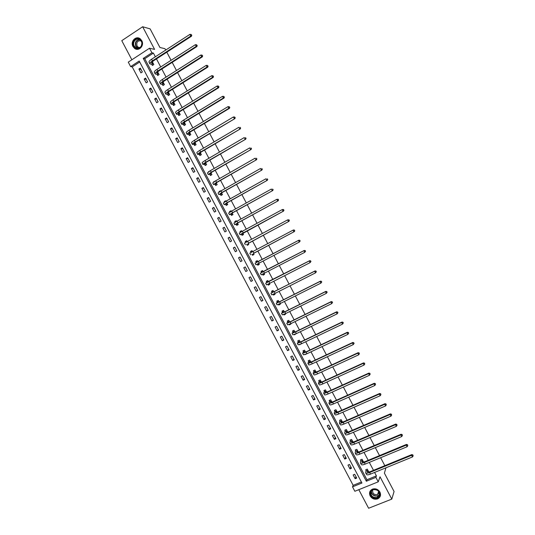 <?xml version="1.0" encoding="UTF-8"?>
<svg xmlns="http://www.w3.org/2000/svg" width="535" height="535" viewBox="0 0 535 535"><rect width="100%" height="100%" fill="white"/><g stroke="black" fill="none" stroke-linecap="round" stroke-linejoin="round"><path stroke-width="0.8" d="M132.947 46.491L134.472 48.317C138.672 51.895 144.684 45.629 141.775 40.667L140.324 38.901C136.117 35.203 130.018 41.516 132.947 46.491M370.16 495.952C372.039 498.821 374.547 499.784 377.683 498.854C380.432 497.363 381.174 495.096 379.917 492.053C378.111 489.271 375.677 488.274 372.607 489.07C369.692 490.508 368.882 492.802 370.16 495.952M130.64 66.614L128.273 62.134L149.512 48.23L151.907 52.764L143.233 58.409L366.355 481.232L375.884 477.36L378.245 481.821L354.852 491.277L352.518 486.857L361.934 483.025L139.207 61.03L130.64 66.614L132.212 66.882L353.154 485.352L352.518 486.857M165.703 50.076L164.974 48.698L159.932 47.495L150.114 28.877L142.651 26.75L121.773 40.673L131.864 59.786M358.804 489.679L368.608 508.25L391.794 499.108L380.017 476.785L378.245 481.821M385.949 467.791L384.397 473.141L394.074 491.498L391.794 499.108M166.813 52.189L171.086 60.294M172.19 62.381L176.47 70.506M177.56 72.566L181.853 80.711M182.93 82.751L187.237 90.917M188.3 92.936L192.613 101.122M193.663 103.115L197.99 111.32M199.027 113.286L203.367 121.519M204.39 123.458L208.744 131.71M209.753 133.623L214.114 141.895M215.11 143.788L219.484 152.087M220.467 153.946L224.854 162.265M225.823 164.105L230.224 172.444M231.18 174.263L235.587 182.622M236.53 184.408L240.951 192.794M241.88 194.559L246.314 202.959M247.23 204.704L251.671 213.131M252.573 214.843L257.027 223.289M257.923 224.981L262.384 233.447M263.267 235.112L267.741 243.606M268.603 245.244L273.091 253.75M273.953 255.382L278.427 263.875M279.303 265.534L283.764 273.994M284.653 275.679L289.101 284.112M289.997 285.817L294.431 294.23M295.347 295.955L299.767 304.341M300.69 306.087L305.097 314.446M306.033 316.218L310.42 324.551M311.37 326.35L315.75 334.649M316.707 336.475L321.074 344.747M322.043 346.593L326.397 354.845M327.38 356.711L331.713 364.937M332.716 366.829L337.037 375.022M338.046 376.941L342.353 385.106M343.376 387.046L347.67 395.191M348.706 397.151L352.98 405.269M354.03 407.255L358.296 415.341M359.353 417.353L363.606 425.412M364.676 427.445L368.916 435.483M369.999 437.536L374.219 445.548M375.316 447.628L379.522 455.606M380.632 457.713L384.826 465.664M353.154 485.352L361.392 481.995M139.715 62L132.212 66.882M356.705 478.083L354.712 474.298L353.147 474.94L355.146 478.718L356.705 478.083M351.515 468.239L349.515 464.454L347.957 465.102L349.957 468.887L351.515 468.239M346.319 458.395L344.319 454.61L342.761 455.265L344.761 459.05L346.319 458.395M341.116 448.544L339.116 444.759L337.565 445.421L339.564 449.206L341.116 448.544M335.92 438.693L333.92 434.908L332.369 435.577L334.368 439.362L335.92 438.693M330.717 428.843L328.717 425.051L327.173 425.726L329.172 429.518L330.717 428.843M325.514 418.985L323.514 415.193L321.97 415.876L323.969 419.667L325.514 418.985M320.311 409.121L318.305 405.329L316.767 406.018L318.773 409.81L320.311 409.121M315.102 399.257L313.102 395.465L311.564 396.161L313.57 399.953L315.102 399.257M309.892 389.393L307.892 385.595L306.361 386.303L308.361 390.095L309.892 389.393M304.683 379.522L302.683 375.724L301.151 376.439L303.158 380.231L304.683 379.522M299.473 369.652L297.467 365.853L295.942 366.569L297.948 370.367L299.473 369.652M294.263 359.774L292.257 355.976L290.732 356.698L292.739 360.496L294.263 359.774M289.047 349.897L287.041 346.091L285.523 346.82L287.529 350.619L289.047 349.897M283.831 340.013L281.825 336.207L280.307 336.95L282.313 340.748L283.831 340.013M278.608 330.122L276.602 326.323L275.09 327.066L277.097 330.864L278.608 330.122M273.392 320.238L271.385 316.432L269.874 317.181L271.88 320.987L273.392 320.238M268.169 310.34L266.162 306.535L264.658 307.297L266.664 311.096L268.169 310.34M262.946 300.449L260.94 296.644L259.435 297.406L261.441 301.212L262.946 300.449M257.723 290.552L255.71 286.74L254.212 287.516L256.225 291.321L257.723 290.552M252.493 280.648L250.487 276.836L248.989 277.618L250.995 281.423L252.493 280.648M247.264 270.743L245.257 266.932L243.766 267.714L245.772 271.526L247.264 270.743M242.034 260.833L240.028 257.021L238.536 257.816L240.549 261.622L242.034 260.833M236.804 250.922L234.791 247.11L233.307 247.906L235.32 251.717L236.804 250.922M231.575 241.004L229.562 237.192L228.077 238.001L230.09 241.813L231.575 241.004M226.338 231.087L224.325 227.275L222.841 228.084L224.854 231.902L226.338 231.087M221.102 221.169L219.083 217.35L217.611 218.173L219.624 221.985L221.102 221.169M215.859 211.245L213.846 207.426L212.375 208.255L214.388 212.067L215.859 211.245M210.623 201.314L208.603 197.495L207.139 198.331L209.152 202.15L210.623 201.314M205.38 191.383L203.36 187.564L201.896 188.407L203.915 192.225L205.38 191.383M200.137 181.452L198.117 177.633L196.659 178.476L198.672 182.295L200.137 181.452M194.894 171.514L192.874 167.689L191.416 168.545L193.429 172.364L194.894 171.514M189.644 161.577L187.624 157.751L186.173 158.614L188.186 162.433L189.644 161.577M184.394 151.632L182.375 147.807L180.924 148.676L182.943 152.495L184.394 151.632M179.145 141.681L177.125 137.856L175.674 138.732L177.694 142.557L179.145 141.681M173.895 131.737L171.875 127.905L170.424 128.788L172.444 132.613L173.895 131.737M168.639 121.779L166.619 117.954L165.175 118.844L167.194 122.669L168.639 121.779M163.382 111.822L161.363 107.996L159.925 108.893L161.944 112.718L163.382 111.822M158.126 101.864L156.106 98.032L154.668 98.935L156.688 102.767L158.126 101.864M152.87 91.9L150.843 88.068L149.412 88.977L151.432 92.809L152.87 91.9M147.606 81.935L145.587 78.103L144.156 79.019L146.175 82.851L147.606 81.935M142.343 71.964L140.324 68.132L138.899 69.055L140.919 72.887L142.343 71.964M155.351 56.784L153.405 53.092L144.764 58.716L366.93 479.741L376.426 475.876L374.607 472.432M373.49 470.312L369.31 462.401M368.207 460.307L364.021 452.363M362.931 450.296L358.724 442.325M357.647 440.278L353.428 432.287M352.358 430.26L348.131 422.235M347.075 420.236L342.828 412.191M341.785 410.211L337.525 402.139M336.495 400.187L332.222 392.081M331.205 390.155L326.918 382.023M325.909 380.117L321.609 371.965M320.619 370.08L316.299 361.901M315.322 360.042L310.989 351.829M310.019 349.997L305.679 341.758M304.723 339.946L300.362 331.687M299.419 329.894L295.046 321.609M294.116 319.843L289.729 311.524M288.806 309.785L284.406 301.439M283.503 299.72L279.089 291.354M278.193 289.656L273.766 281.263M272.883 279.591L268.443 271.165M267.574 269.52L263.113 261.073M262.257 259.448L257.79 250.982M256.934 249.35L252.473 240.904M251.604 239.245L247.157 230.819M246.267 229.134L241.833 220.734M240.937 219.022L236.51 210.643M235.601 208.911L231.187 200.545M230.264 198.793L225.864 190.453M224.921 188.668L220.534 180.349M219.584 178.543L215.204 170.25M214.241 168.418L209.874 160.139M208.897 158.286L204.537 150.027M203.547 148.148L199.207 139.916M198.197 138.01L193.871 129.798M192.854 127.872L188.527 119.68M187.497 117.727L183.191 109.555M182.147 107.575L177.847 99.43M176.791 97.424L172.504 89.298M171.434 87.272L167.161 79.167M166.077 77.114L161.811 69.028M160.714 66.949L156.461 58.89M368.862 472.137L367.278 469.121L365.699 469.777L366.241 470.8M363.593 462.146L362.055 459.231L360.476 459.886L361.025 460.916M358.323 452.162L356.832 449.326L355.26 449.988L355.802 451.018M353.053 442.171L351.609 439.422L350.037 440.091L350.579 441.121M347.783 432.173L346.379 429.518L344.814 430.193L345.356 431.223M342.507 422.175L341.149 419.607L339.591 420.289L340.133 421.319M337.231 412.171L335.92 409.696L334.362 410.385L334.903 411.415M331.947 402.166L330.69 399.779L329.132 400.474L329.68 401.504M326.671 392.162L325.454 389.854L323.902 390.563L324.451 391.593M321.388 382.144L320.218 379.937L318.673 380.646L319.214 381.676M316.105 372.133L314.981 370.006L313.436 370.728L313.985 371.758M310.822 362.115L309.745 360.082L308.2 360.804L308.748 361.834M304.93 354.605L306.508 353.949M305.532 352.09L304.502 350.144L302.964 350.88L303.512 351.91M299.633 344.567L301.205 343.898M300.242 342.066L299.266 340.213L297.727 340.949L298.276 341.985M294.337 334.529L294.504 334.836L295.902 333.847M294.952 332.041L294.016 330.269L292.484 331.018L293.033 332.054M289.04 324.484L289.261 324.905L290.793 324.156L290.599 323.789M289.662 322.01L288.773 320.331L287.248 321.08L287.79 322.117M283.737 314.44L284.018 314.968L285.543 314.212L285.289 313.724M284.366 311.972L283.53 310.387L281.998 311.143L282.547 312.179M278.441 304.388L278.775 305.024L280.3 304.261L279.979 303.659M279.069 301.934L278.28 300.436L276.755 301.205L277.304 302.235M273.138 294.337L273.525 295.086L275.05 294.31L274.669 293.595M273.773 291.896L273.031 290.485L271.512 291.261L272.054 292.291M267.828 284.286L268.282 285.135L269.794 284.359L269.352 283.523M268.47 281.851L267.774 280.527L266.263 281.31L266.804 282.346M262.524 274.221L263.033 275.184L264.544 274.401L264.043 273.452M263.173 271.8L262.524 270.57L261.013 271.359L261.555 272.395M257.235 264.196L257.776 265.233L259.288 264.444L258.726 263.374M257.87 261.749L257.268 260.612L255.757 261.401L256.305 262.438M251.978 254.239L252.527 255.275L254.031 254.479L253.416 253.309M252.553 251.677L252.012 250.647L250.507 251.443L251.049 252.48L251.269 251.477L252.186 250.989M246.722 244.281L247.27 245.318L248.775 244.508L248.106 243.251M247.23 241.593L246.749 240.676L245.251 241.486L245.739 242.415M241.466 234.317L242.014 235.353L243.512 234.544L242.803 233.193M241.914 231.508L241.492 230.705L239.988 231.521L240.422 232.344M236.209 224.352L236.758 225.389L238.249 224.566L237.493 223.128M236.59 221.416L236.229 220.734L234.731 221.55L235.106 222.266M230.946 214.381L231.494 215.418L232.986 214.588L232.177 213.057M231.26 211.318L230.966 210.757L229.468 211.579L229.789 212.188M225.683 204.41L226.231 205.447L227.723 204.611L226.867 202.992M225.937 201.22L225.696 200.772L224.212 201.608L224.473 202.103M220.42 194.432L220.968 195.469L222.453 194.626L221.55 192.914M220.607 191.122L220.427 190.788L218.942 191.63L219.149 192.018M215.157 184.448L215.705 185.491L217.19 184.642L216.234 182.836M215.277 181.017L213.826 181.927M209.887 174.47L210.436 175.507L211.92 174.651L210.917 172.758M209.941 170.912L208.503 171.835M204.617 164.486L205.166 165.522L206.644 164.66L205.6 162.673M204.029 161.162L203.173 161.744M199.348 154.495L199.896 155.531L201.374 154.662L200.277 152.589M194.078 144.504L194.626 145.54L196.098 144.664L194.954 142.497M188.801 134.506L189.35 135.542L190.821 134.666L189.624 132.406M183.525 124.508L184.08 125.544L185.538 124.655L184.301 122.308M178.249 114.503L178.797 115.547L180.262 114.65L178.971 112.21M172.972 104.499L173.521 105.542L174.978 104.639L173.641 102.105M167.689 94.488L168.237 95.531L169.695 94.621L168.311 92M162.406 84.476L162.961 85.52L164.405 84.604L162.974 81.888M157.123 74.465L157.671 75.502L159.122 74.579L157.571 71.83M151.84 64.447L152.388 65.484L153.833 64.554L152.301 61.659M149.512 48.23L154.595 49.401L142.651 26.75M153.405 53.092L151.907 52.764M376.426 475.876L375.884 477.36M366.93 479.741L366.355 481.232M144.764 58.716L143.233 58.409M355.989 476.718L355.146 478.718M350.826 466.941L349.957 468.887M345.663 457.157L344.761 459.05M340.501 447.374L339.564 449.206M335.331 437.583L334.368 439.362M330.162 427.793L329.172 429.518M324.992 418.002L323.969 419.667M319.823 408.205L318.773 409.81M314.654 398.401L313.57 399.953M309.477 388.597L308.361 390.095M304.301 378.793L303.158 380.231M299.118 368.983L297.948 370.367M293.942 359.166L292.739 360.496M288.76 349.355L287.529 350.619M300.108 344.38L299.74 344.767M283.577 339.531L282.313 340.748M295.173 334.174L294.504 334.836M278.394 329.707L277.097 330.864M290.358 323.902L289.261 324.905M273.204 319.883L271.88 320.987M285.349 313.838L284.018 314.968M268.015 310.053L266.664 311.096M280.133 303.96L278.775 305.024M262.825 300.222L261.441 301.212M274.923 294.076L273.525 295.086M257.636 290.385L256.225 291.321M269.707 284.185L268.282 285.135M252.446 280.547L250.995 281.423M264.491 274.301L263.033 275.184M247.25 270.71L245.772 271.526M259.268 264.404L257.776 265.233M240.054 257.074L238.536 257.816M252.038 250.701L250.507 251.443M234.852 247.224L233.307 247.906M246.816 240.803L245.251 241.486M229.655 237.373L228.077 238.001M241.593 230.899L239.988 231.521M224.453 227.522L222.841 228.084M236.363 220.988L234.731 221.55M219.25 217.658L217.611 218.173M231.133 211.084L229.468 211.579M214.04 207.801L212.375 208.255M225.904 201.167L224.212 201.608M208.837 197.937L207.139 198.331M220.213 191.349L218.942 191.63M203.628 188.066L201.896 188.407M214.468 181.505L213.679 181.653M198.418 178.195L196.659 178.476M208.837 171.608L208.409 171.668M193.202 168.318L191.416 168.545M187.992 158.44L186.173 158.614M182.776 148.563L180.924 148.676M177.56 138.679L175.674 138.732M172.337 128.788L170.424 128.788M167.121 118.904L165.175 118.844M161.898 109.006L159.925 108.893M156.675 99.109L154.668 98.935M151.445 89.211L149.412 88.977M146.222 79.307L144.156 79.019M140.993 69.403L138.899 69.055M367.819 470.151L367.278 471.977L369.926 471.776L411.823 454.596L412.886 454.951L413.147 455.887L412.886 454.951M413.147 455.887L412.485 456.943L411.622 455.312L369.638 472.512C367.378 473.381 366.054 473.482 365.679 472.813L366.194 469.569M412.485 456.943L370.487 474.117C368.22 474.986 366.896 475.08 366.515 474.405L365.753 472.953M412.806 455.231L411.622 455.312L411.823 454.596M367.826 470.325L366.248 470.974M371.076 490.956C374.132 486.221 382.625 492.12 379.154 496.574C376.072 501.288 367.639 495.397 371.076 490.956M378.907 496.212C380.111 491.685 378.212 489.498 373.209 489.665L371.43 491.01C370.26 495.624 372.206 497.791 377.275 497.496L378.907 496.212M379.288 492.501L377.529 494.594C373.838 494.922 372.246 493.35 372.748 489.866M370.133 491.123C367.833 495.149 373.43 500.633 377.75 498.573L379.75 496.995L380.499 495.303M377.068 490.02L375.931 489.565M141.421 41.121C144.504 46.518 136.492 51.768 133.79 46.157C130.7 40.8 138.692 35.491 141.421 41.121M134.225 46.01L135.442 47.461C138.799 50.337 143.621 45.315 141.287 41.342L140.123 39.924C136.753 36.975 131.877 42.024 134.225 46.01M139.655 47.762L138.017 47.127L137.074 45.99C136.224 42.265 137.515 40.533 140.946 40.787M139.234 38.239C133.864 37.952 131.864 40.713 133.228 46.532L134.74 48.344L137.181 49.32M139.087 47.368L139.234 47.702M141.414 45.769L141.855 43.409M362.596 460.26L362.028 462.026L364.649 461.785L406.466 444.424L407.516 444.759L407.777 445.688L407.516 444.759M407.777 445.688L407.115 446.745L406.252 445.113L364.355 462.494C362.101 463.377 360.791 463.504 360.43 462.862L360.985 459.672M407.115 446.745L365.204 464.099C362.944 464.982 361.633 465.102 361.272 464.46L360.496 462.996M407.436 445.04L406.252 445.113L406.466 444.424M362.603 460.428L361.025 461.083M357.373 450.356L356.778 452.075L359.38 451.787L401.103 434.246L402.153 434.574L402.407 435.49L402.153 434.574M402.407 435.49L401.738 436.547L400.882 434.908L359.072 452.476C356.818 453.372 355.521 453.519 355.18 452.911L355.775 449.774M401.738 436.547L359.921 454.081C357.668 454.977 356.363 455.118 356.016 454.509L355.247 453.038M402.066 434.841L400.882 434.908L401.103 434.246M357.38 450.523L355.808 451.186M352.15 440.452L351.528 442.117L354.103 441.79L395.739 424.061L396.783 424.382L397.037 425.292L396.783 424.382M397.037 425.292L396.368 426.341L395.505 424.703L353.782 442.458C351.542 443.368 350.251 443.535 349.923 442.953L350.565 439.87M396.368 426.341L354.631 444.063C352.384 444.973 351.094 445.133 350.766 444.552L349.99 443.08M396.689 424.636L395.505 424.703L395.739 424.061M352.15 440.619L350.585 441.288M346.921 430.548L346.272 432.16L348.827 431.785L390.369 413.876L391.413 414.184L391.66 415.086L391.413 414.184M391.66 415.086L390.991 416.13L390.129 414.498L348.499 432.434C346.259 433.35 344.981 433.544 344.667 432.996L345.356 429.959M390.991 416.13L349.342 434.039C347.101 434.955 345.824 435.142 345.51 434.594L344.727 433.116M391.312 414.431L390.129 414.498L390.369 413.876M346.927 430.708L345.356 431.384M341.698 420.637L341.016 422.202L343.55 421.781L385.006 403.684L386.036 403.985L386.283 404.875L386.036 403.985M386.283 404.875L385.608 405.918L384.745 404.286L343.209 422.403C340.969 423.339 339.705 423.546 339.411 423.038L340.14 420.049M385.608 405.918L344.052 424.014C341.818 424.944 340.554 425.151 340.253 424.63L339.471 423.145M385.936 404.226L384.745 404.286L385.006 403.684M341.698 420.798L340.133 421.48M336.468 410.726L335.759 412.231L338.267 411.769L379.636 393.492L380.666 393.78L380.9 394.663L380.666 393.78M380.9 394.663L380.231 395.706L379.368 394.068L337.913 412.378C335.686 413.321 334.435 413.548 334.154 413.073L334.903 411.569L334.923 410.138M380.231 395.706L338.762 413.983C336.535 414.926 335.278 415.153 334.997 414.665L334.208 413.174M380.559 394.014L379.368 394.068L379.636 393.492M336.462 410.88L334.903 411.569M331.232 400.809L330.496 402.266L332.984 401.758L374.266 383.294L375.289 383.575L375.523 384.451L375.289 383.575M375.523 384.451L374.848 385.488L373.985 383.849L332.623 402.34C330.396 403.296 329.159 403.55 328.898 403.102L329.674 401.658L329.707 400.22M374.848 385.488L333.465 403.952C331.245 404.901 330.001 405.156 329.741 404.701L328.945 403.196M375.175 383.796L373.985 383.849L374.266 383.294M331.232 400.962L329.674 401.658M326.002 390.891L325.24 392.295L327.701 391.74L368.896 373.096L369.912 373.363L370.14 374.233L369.912 373.363M370.14 374.233L369.464 375.269L368.602 373.631L327.326 392.302C325.106 393.272 323.876 393.546 323.635 393.131L324.444 391.747L324.491 390.296M369.464 375.269L328.176 393.914C325.955 394.877 324.725 395.151 324.477 394.73L323.682 393.218M369.792 373.577L368.602 373.631L368.896 373.096M325.996 391.038L324.444 391.747M364.756 364.007L364.529 363.151L364.756 364.007L364.081 365.044L363.212 363.405L322.03 382.264C319.816 383.241 318.599 383.541 318.372 383.154L319.208 381.823L319.275 380.372L320.224 379.937M320.766 380.967L319.977 382.318L322.418 381.722L363.519 362.89L364.529 363.151M364.081 365.044L322.879 383.869C320.666 384.852 319.442 385.146 319.214 384.759L318.412 383.241M364.409 363.352L363.212 363.405L363.519 362.89M320.759 381.114L319.208 381.823M314.092 370.421L314.995 370.033M315.53 371.043L314.707 372.34L317.128 371.698L358.142 352.685L359.152 352.933L359.366 353.782L359.152 352.933M359.366 353.782L358.691 354.812L357.828 353.174L316.727 372.22C314.526 373.209 313.316 373.53 313.109 373.176L313.978 371.905L314.052 370.474M358.691 354.812L317.576 373.831C315.376 374.821 314.165 375.135 313.951 374.781L313.149 373.256M359.025 353.127L357.828 353.174L358.142 352.685M315.523 371.19L313.978 371.905M308.922 360.47L309.772 360.135M310.293 361.112L309.444 362.356L311.838 361.673L352.766 342.474L353.769 342.714L353.983 343.557L353.769 342.714M354.11 343.37L353.301 344.58L352.438 342.942L311.43 362.175C309.23 363.178 308.033 363.519 307.839 363.198L308.742 361.981L308.829 360.577M353.983 343.557L353.301 344.58L312.279 363.78C310.079 364.783 308.882 365.124 308.682 364.796L307.879 363.265M353.635 342.902L352.438 342.942L352.766 342.474M310.28 361.252L308.742 361.981M303.76 350.499L304.549 350.224M305.05 351.181L304.174 352.371L306.548 351.642L347.382 332.262L348.379 332.489L348.593 333.325L348.379 332.489M348.726 333.144L347.91 334.348L347.048 332.71L306.127 352.124L302.569 353.214L303.499 352.05L303.606 350.672M348.593 333.325L347.91 334.348L306.976 353.735L303.419 354.812L302.603 353.274M348.245 332.67L347.048 332.71L347.382 332.262M305.037 351.321L303.499 352.05M298.617 340.521L299.319 340.313M299.807 341.243L298.904 342.387L301.252 341.611L342.005 322.043L342.995 322.264L343.202 323.087L342.995 322.264M343.343 322.919L342.514 324.11L341.651 322.465L300.824 342.066L297.299 343.229L298.262 342.119L298.376 340.768M343.202 323.087L342.514 324.11L301.673 343.677L298.149 344.828L297.333 343.283M342.855 322.431L341.651 322.465L342.005 322.043M299.794 341.383L298.262 342.119M293.494 330.523L294.089 330.403M294.564 331.305L293.635 332.395L295.962 331.573L336.622 311.825L337.605 312.032L337.806 312.848L337.605 312.032M337.953 312.687L337.124 313.864L336.254 312.226L295.514 332.008L292.03 333.238L293.019 332.188L293.153 330.857M337.806 312.848L337.124 313.864L296.363 333.626L292.872 334.836L292.056 333.285M337.465 312.193L336.254 312.226L336.622 311.825M294.551 331.439L293.019 332.188M288.418 320.505L287.924 320.947L288.86 320.485M289.321 321.368L288.358 322.398L290.665 321.535L331.232 301.6L332.215 301.8L332.409 302.603L332.215 301.8M332.563 302.456L331.727 303.619L330.857 301.981L290.211 321.95L286.76 323.24L287.776 322.251L287.924 320.947M332.409 302.603L331.727 303.619L291.06 323.561L287.603 324.845L286.78 323.28M332.068 301.947L330.857 301.981L331.232 301.6M289.308 321.495L287.776 322.251M284.299 314.192L285.302 313.751M283.396 310.447L282.687 311.036L283.624 310.567M284.072 311.417L283.089 312.4L285.369 311.497L325.848 291.374L326.825 291.562L327.012 292.357L326.825 291.562M327.166 292.217L326.323 293.374L325.461 291.729L284.901 311.885L281.484 313.242L282.534 312.306L282.687 311.036M327.012 292.357L326.323 293.374L285.75 313.503L282.326 314.847L281.504 313.276M326.671 291.702L325.461 291.729L325.848 291.374M284.058 311.551L282.534 312.306M278.855 304.201L280.066 303.826M278.3 300.476L277.458 301.118L278.387 300.643M278.822 301.472L277.812 302.402L280.066 301.452L320.458 281.142L321.428 281.316L321.615 282.112L321.428 281.316M321.776 281.978L320.926 283.122L320.057 281.477L279.591 301.82L276.207 303.245L277.284 302.362L277.458 301.118M321.615 282.112L320.926 283.122L280.44 303.432L277.05 304.843L276.221 303.271M321.267 281.45L320.057 281.477L320.458 281.142M278.809 301.6L277.284 302.362M273.418 294.203L274.829 293.902M273.084 290.592L272.221 291.194L273.151 290.719M273.572 291.522L272.529 292.398L274.763 291.401L315.068 270.911L316.031 271.078L316.218 271.854L316.031 271.078M316.379 271.733L315.523 272.863L314.66 271.218L270.924 293.24L272.034 292.418L272.221 291.194M316.218 271.854L315.523 272.863L275.124 293.367L271.773 294.845L270.937 293.26M315.871 271.198L314.66 271.218L315.068 270.911M273.559 291.642L272.034 292.418M268.002 284.199L268.664 284.453L269.593 283.971M267.868 280.701L266.985 281.27L267.915 280.788M268.323 281.564L309.678 260.672L310.634 260.826L310.815 261.602L310.634 260.826M310.982 261.481L310.119 262.605L309.257 260.96L265.648 283.229L266.784 282.467L266.985 281.27M310.815 261.602L310.119 262.605L269.814 283.289L266.49 284.834L265.654 283.249M310.467 260.94L309.257 260.96L309.678 260.672M268.302 281.684L266.784 282.467M262.585 274.194L263.427 274.522L264.357 274.04M262.645 270.81L261.749 271.339L262.672 270.857M263.066 271.606L304.281 250.434L305.238 250.574L305.411 251.343L305.238 250.574M305.585 251.236L304.716 252.346L303.847 250.701L260.364 273.224L261.535 272.516L261.749 271.339M305.411 251.343L304.716 252.346L261.214 274.823L260.371 273.231M305.064 250.681L303.847 250.701L304.281 250.434M263.046 271.726L261.535 272.516M257.181 264.176L258.184 264.591L259.114 264.109M257.429 260.92L256.506 261.408L257.435 260.926M257.81 261.648L298.884 240.188L299.834 240.322L300.001 241.078L299.834 240.322M300.182 240.977L299.306 242.074L298.443 240.429L255.081 263.207L256.278 262.558L256.506 261.408M300.001 241.078L299.306 242.074L255.931 264.812L255.081 263.207M299.66 240.422L298.443 240.429L298.884 240.188M257.79 261.762L256.278 262.558M253.878 254.192L252.948 254.66L253.871 254.172M253.376 253.396L294.357 231.581L253.483 253.443M252.948 254.66L251.871 254.192M294.598 230.812L294.25 230.15L294.598 230.812L293.896 231.809L293.033 230.164L253.008 251.437L249.798 253.189L250.641 254.794M294.25 230.15L293.488 229.943L294.431 230.063M294.778 230.719L294.357 231.581M248.655 244.294L247.705 244.722L248.628 244.227M245.833 242.362L246.026 241.539L246.943 241.044M248.113 243.425L288.953 221.336L248.227 243.472M247.705 244.722L246.615 244.227M289.188 220.54L288.84 219.885L289.188 220.54L288.485 221.537L287.616 219.892L247.685 241.352L244.508 243.171L245.351 244.769M288.84 219.885L287.616 219.892L289.027 219.805M289.375 220.46L288.953 221.336M243.432 234.39L242.462 234.785L243.378 234.29M240.623 232.23L241.7 231.1M242.857 233.447L283.557 211.078L243.218 232.879L240.068 234.751L242.964 233.501M242.462 234.785L241.352 234.263M283.777 210.268L283.43 209.606L283.777 210.268L283.075 211.258L282.206 209.613L242.362 231.26L239.219 233.146L240.061 234.738M283.43 209.606L282.687 209.439L283.624 209.539M283.965 210.195L283.557 211.078M238.209 224.486L237.212 224.84L238.128 224.339M235.413 222.085L236.45 221.149M237.587 223.476L236.383 223.877L238.456 222.58L278.153 200.826L237.888 222.781L234.778 224.727L237.7 223.53M237.212 224.84L236.095 224.292M278.361 199.99L278.013 199.334L278.361 199.99L277.658 200.979L276.789 199.334L237.038 221.169L233.929 223.122L234.765 224.707M278.013 199.334L276.789 199.334L278.213 199.267M278.561 199.929L278.153 200.826M232.979 214.575L231.969 214.896L232.879 214.388M230.224 211.927L231.2 211.198M232.324 213.492L231.087 213.853L233.146 212.509L272.743 190.56L232.564 212.689L229.488 214.696L232.437 213.552M231.969 214.896L230.832 214.321M272.95 189.711L272.603 189.049L272.95 189.711L272.241 190.694L271.372 189.049L231.708 211.071L228.639 213.09L229.468 214.669M273.151 189.657L272.743 190.56M227.515 204.724L226.72 204.945L227.629 204.437M227.061 203.514L225.797 203.815L227.83 202.431L267.339 180.295L227.235 202.591L224.192 204.664L227.174 203.574M226.72 204.945L225.569 204.343M267.533 179.426L267.186 178.77L267.533 179.426L266.825 180.409L265.955 178.764L226.379 200.966L223.342 203.059L224.172 204.631M267.734 179.386L267.339 180.295M222.052 194.854L221.463 194.994L222.379 194.479M221.791 193.523L220.5 193.777L222.507 192.353L261.929 170.03L221.905 192.486L218.895 194.626L221.905 193.59M221.463 194.994L220.306 194.365M262.11 169.14L261.762 168.478L262.11 169.14L261.401 170.117L260.532 168.471L221.049 190.868L218.046 193.021L218.875 194.586M262.324 169.107L261.929 170.03M216.642 184.956L217.123 184.522M216.521 183.538L215.204 183.739L217.19 182.268L256.519 159.758L216.575 182.382L213.599 184.588L216.642 183.605M216.214 185.036L215.037 184.388M256.693 158.848L256.345 158.186L256.693 158.848L255.984 159.825L255.115 158.179L215.719 180.756L212.749 182.983L213.572 184.542M256.907 158.821L256.519 159.758M211.265 175.032L211.867 174.557M211.245 173.547L209.907 173.694L211.867 172.176L251.109 149.486L211.238 172.27L208.302 174.55L211.372 173.614M210.957 175.079L209.767 174.397M251.269 148.556L250.922 147.894L251.269 148.556L250.561 149.532L249.691 147.881L210.382 170.652L207.453 172.939L208.269 174.49M251.49 148.536L251.109 149.486M205.908 165.094L206.61 164.586M205.975 163.549L204.604 163.65L206.543 162.085L245.699 139.207L205.908 162.158C203.822 163.402 202.852 164.185 202.999 164.499L206.095 163.623M205.701 165.114L204.497 164.412M245.846 138.257L245.498 137.595L245.846 138.257L245.13 139.227L244.261 137.575L205.052 160.533C202.972 161.784 202.003 162.566 202.15 162.894L202.966 164.439M246.073 138.251L245.699 139.207M200.565 155.143L201.347 154.622M200.699 153.552L199.301 153.599L201.22 151.993L240.282 128.928L200.565 152.04C198.492 153.298 197.535 154.1 197.696 154.454L199.227 154.421L200.826 153.625M200.444 155.15L199.227 154.421M240.422 127.959L240.075 127.297L240.422 127.959L239.707 128.928L238.837 127.276L199.715 150.422C197.636 151.679 196.686 152.482 196.847 152.843L197.662 154.381M240.65 127.959L240.282 128.928M195.235 145.179L196.084 144.644M195.422 143.547L193.998 143.547L195.89 141.895L234.865 118.643L195.228 141.922C193.162 143.186 192.212 144.015 192.393 144.403L193.951 144.423L195.549 143.627M195.188 145.186L193.951 144.423M234.992 117.653L234.644 116.991L234.992 117.653L234.276 118.616L233.407 116.964L194.372 140.297C192.306 141.568 191.363 142.397 191.543 142.791L192.353 144.323M233.407 116.964L234.644 116.991M235.226 117.66L234.865 118.643M190.146 133.543L188.695 133.489L190.56 131.791L229.441 108.351L228.846 108.311L189.892 131.797C187.825 133.081 186.889 133.924 187.089 134.345L188.674 134.425L190.273 133.623M189.918 135.208L188.674 134.425M229.562 107.341L229.214 106.686L229.562 107.341L228.846 108.311L227.977 106.652L189.036 130.179C186.969 131.456 186.04 132.312 186.233 132.733L187.043 134.258M227.977 106.652L229.214 106.686M229.803 107.361L229.441 108.351M184.863 123.531L183.385 123.431L185.23 121.692L224.025 98.065L223.409 97.992L184.548 121.672C182.488 122.963 181.566 123.832 181.78 124.287L183.398 124.421L184.99 123.618M184.628 125.21L183.398 124.421M224.132 97.036L223.784 96.374L224.132 97.036L223.409 97.992L222.54 96.34L183.692 120.047C181.632 121.345 180.71 122.221 180.93 122.675L181.733 124.194M222.54 96.34L223.784 96.374M224.379 97.062L224.025 98.065M179.579 113.52L178.075 113.367L179.9 111.581L218.601 87.767L217.979 87.673L179.205 111.541C177.152 112.845 176.242 113.741 176.47 114.222L178.122 114.416L179.713 113.607M179.332 115.219L178.122 114.416M218.701 86.717L218.354 86.055L218.701 86.717L217.979 87.673L217.103 86.021L178.349 109.922C176.296 111.226 175.386 112.123 175.62 112.611L176.416 114.122M217.103 86.021L218.354 86.055M218.949 86.757L218.601 87.767M174.296 103.509L172.765 103.302L174.564 101.469L213.177 77.468L212.542 77.354L173.855 101.409C171.809 102.727 170.912 103.643 171.16 104.158L172.838 104.412L174.43 103.596M174.042 105.214L172.838 104.412M213.264 76.398L212.917 75.736L213.264 76.398L212.542 77.354L211.666 75.703L172.999 99.784C170.953 101.102 170.056 102.024 170.311 102.546L171.106 104.051M211.666 75.703L212.917 75.736M213.518 76.445L213.177 77.468M169.013 93.491L167.448 93.237L169.227 91.358L207.747 67.169L207.105 67.029L168.512 91.278C166.472 92.602 165.582 93.538 165.843 94.086L167.555 94.401L169.14 93.578M168.746 95.21L167.555 94.401M207.827 66.079L207.48 65.417L207.827 66.079L207.105 67.029L206.229 65.377L167.649 89.653C165.616 90.977 164.726 91.92 164.994 92.475L165.79 93.979M206.229 65.377L207.48 65.417M208.088 66.133L207.747 67.169M163.723 83.467L162.138 83.159L163.891 81.24L202.324 56.864L201.662 56.703L163.162 81.133C161.129 82.477 160.253 83.433 160.533 84.015L162.272 84.383L163.857 83.56M163.456 85.205L162.272 84.383M202.39 55.754L202.043 55.092L202.39 55.754L201.662 56.703L200.792 55.045L162.299 79.508C160.273 80.852 159.397 81.815 159.677 82.403L160.467 83.895M200.792 55.045L202.043 55.092M202.651 55.814L202.324 56.864M158.434 73.442L156.822 73.088L158.554 71.115L196.893 46.552L196.218 46.371L157.812 70.994C155.779 72.345 154.916 73.328 155.217 73.944L156.989 74.365L158.567 73.536M158.159 75.194L156.989 74.365M196.947 45.421L196.599 44.759L196.947 45.421L196.218 46.371L195.349 44.713L156.949 69.369C154.923 70.72 154.06 71.71 154.361 72.325L155.15 73.817M195.349 44.713L196.599 44.759M197.214 45.495L196.893 46.552M153.144 63.411L151.505 63.003L153.211 60.997L191.463 36.24L190.774 36.039L152.455 60.85C150.435 62.214 149.579 63.217 149.9 63.866L151.699 64.347L153.277 63.511M152.863 65.183L151.699 64.347M191.51 35.089L191.155 34.427L191.51 35.089L190.774 36.039L189.905 34.38L151.599 59.218C149.579 60.589 148.723 61.599 149.044 62.247L149.827 63.732M189.905 34.38L191.155 34.427M191.777 35.176L191.463 36.24M367.645 472.244L367.318 471.616M370.487 474.117L369.638 472.512M379.569 494.434L377.817 495.898C373.932 496.56 371.778 494.969 371.357 491.123M371.584 490.816C370.655 494.848 377.168 497.851 379.368 494.387L379.589 494.046M137.783 48.27L135.83 46.371C134.66 42.532 135.85 40.232 139.414 39.47M139.762 39.67C136.191 40.265 134.967 42.486 136.097 46.331L138.177 48.25M362.389 462.28L362.075 461.685M365.204 464.099L364.355 462.494M357.126 452.309L356.825 451.741M359.921 454.081L359.072 452.476M351.863 442.338L351.582 441.796M354.631 444.063L353.782 442.458M346.6 432.36L346.332 431.852M349.342 434.039L348.499 432.434M341.337 422.382L341.083 421.901M344.052 424.014L343.209 422.403M336.067 412.398L335.833 411.95M338.762 413.983L337.913 412.378M330.804 402.414L330.576 401.992M333.465 403.952L332.623 402.34M325.534 392.422L325.327 392.035M328.176 393.914L327.326 392.302M320.258 382.431L320.07 382.07M322.879 383.869L322.03 382.264M314.988 372.44L314.807 372.106M317.576 373.831L316.727 372.22M312.279 363.78L311.43 362.175M306.976 353.735L306.127 352.124M301.673 343.677L300.824 342.066M296.363 333.626L295.514 332.008M291.06 323.561L290.211 321.95M285.75 313.503L284.901 311.885M280.44 303.432L279.591 301.82M275.124 293.367L274.274 291.749M269.814 283.289L268.958 281.677M264.497 273.218L263.641 271.599M259.181 263.133L258.325 261.521M253.857 253.055L253.008 251.437M248.541 242.964L247.685 241.352M243.218 232.879L242.362 231.26M237.888 222.781L237.038 221.169M232.564 212.689L231.708 211.071M227.235 202.591L226.379 200.966M221.905 192.486L221.049 190.868M216.575 182.382L215.719 180.756M211.238 172.27L210.382 170.652M205.908 162.158L205.052 160.533M200.565 152.04L199.715 150.422M194.252 143.601L194.071 143.26M195.228 141.922L194.372 140.297M188.949 133.556L188.755 133.182M189.892 131.797L189.036 130.179M183.652 123.511L183.438 123.11M184.548 121.672L183.692 120.047M178.349 113.46L178.122 113.025M179.205 111.541L178.349 109.922M173.046 103.409L172.798 102.947M173.855 101.409L172.999 99.784M167.736 93.351L167.475 92.856M168.512 91.278L167.649 89.653M162.433 83.293L162.152 82.771M163.162 81.133L162.299 79.508M157.123 73.228L156.829 72.673M157.812 70.994L156.949 69.369M151.806 63.163L151.499 62.582M152.455 60.85L151.599 59.218M379.569 494.4L377.817 495.898L377.275 497.496M378.874 495.249L379.027 494.801M377.529 494.594L378.633 491.357M138.017 47.127L139.956 47.562M137.816 48.27L135.442 47.461"/></g></svg>
